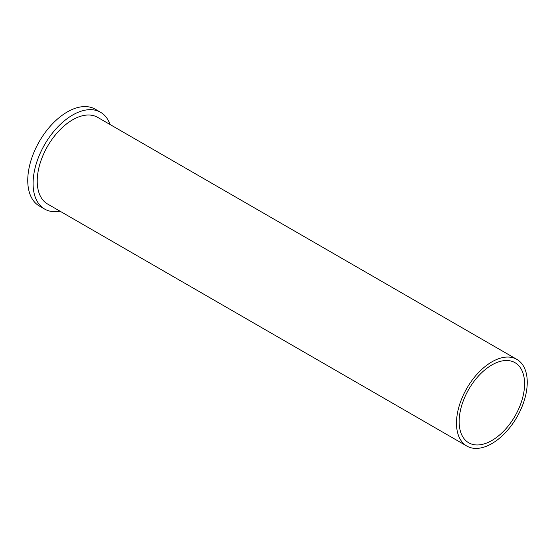 <?xml version="1.0" encoding="UTF-8"?>
<svg xmlns="http://www.w3.org/2000/svg" width="555" height="555" viewBox="0 0 555 555"><rect width="100%" height="100%" fill="white"/><g stroke="black" fill="none" stroke-linecap="round" stroke-linejoin="round"><path stroke-width="0.83" d="M459.151 421.62A46.259 26.709 -60 0 1 479.347 375.062A46.259 26.709 -60 0 1 514.998 362.672A46.259 26.709 -60 0 1 514.998 416.09A46.259 26.709 -60 0 1 468.739 442.8A46.259 26.709 -60 0 1 459.151 421.62M456.488 423.16A50.04 28.888 120 0 0 466.845 446.067A50.04 28.888 120 0 0 516.885 417.18A50.04 28.888 120 0 0 516.885 359.397A50.04 28.888 120 0 0 478.327 372.807A50.04 28.888 120 0 0 456.488 423.16M466.845 446.067L47.591 204.018A50.04 28.888 -60 0 1 37.227 181.11A50.04 28.888 -60 0 1 59.073 130.751A50.04 28.888 -60 0 1 97.631 117.348L516.885 359.397M110.084 124.535A55.895 32.266 120 0 0 100.559 112.276A55.895 32.266 120 0 0 44.664 144.543A55.895 32.266 120 0 0 44.664 209.082A55.895 32.266 120 0 0 60.044 211.205M100.559 112.276L95.217 109.189A55.895 32.266 120 0 0 39.329 141.463A55.895 32.266 120 0 0 39.329 206.002L44.664 209.082"/></g></svg>
